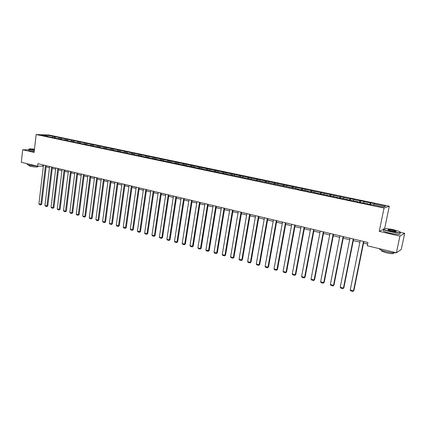 <?xml version="1.0" encoding="UTF-8"?>
<svg xmlns="http://www.w3.org/2000/svg" width="426" height="426" viewBox="0 0 426 426"><rect width="100%" height="100%" fill="white"/><g stroke="black" fill="none" stroke-linecap="round" stroke-linejoin="round"><path stroke-width="0.64" d="M389.295 206.232L48.921 134.999L36.146 134.525L384.05 208.053L389.295 206.232L384.657 228.565M400.568 232.271C400.775 233.32 397.336 233.134 390.253 231.707C387.005 230.951 384.822 230.237 383.709 229.566L383.421 229.342L379.241 231.355L399.945 236.095L404.7 233.31L400.685 232.404M404.7 233.31L401.26 249.46L396.404 252.794L399.945 236.095M48.053 136.592L298.61 189.165L297.843 189.282L308.073 191.162L307.327 191.285L311.012 192.062L311.747 191.934L320.693 194.102L327.413 195.236L326.721 195.374L330.517 196.173L337.301 197.318L336.631 197.462L340.486 198.276L347.328 199.432L346.695 199.586L350.603 200.412L357.515 201.578L356.903 201.738L360.87 202.579L367.851 203.756L367.271 203.926L371.296 204.778L371.866 204.602L383.373 207.031L385.557 206.285L374.188 203.9L374.736 203.734L370.78 202.904L370.439 204.592M47.914 136.341L41.258 134.935L46.498 135.133L54.347 136.56L54.198 137.832M370.78 202.904L363.916 201.748L364.496 201.589L353.798 199.624L354.405 199.475L349.943 198.814L54.347 136.56M396.404 252.794L367.26 245.759L367.926 242.495L37.861 163.675L37.568 166.209L43.34 166.209M55.471 137.012L54.688 137.992M59.257 137.811L58.628 138.599M61.642 138.306L60.859 139.291M65.471 139.11L64.848 139.909M67.883 139.616L67.106 140.612M71.76 140.431L71.137 141.23M74.199 140.942L73.421 141.943M78.123 141.767L77.5 142.572M80.589 142.284L79.816 143.29M84.556 143.12L83.938 143.929M87.053 143.642L86.281 144.654M91.073 144.483L90.45 145.303M93.598 145.016L92.847 146.011M97.66 145.868L97.048 146.693M100.216 146.406L99.519 147.343M104.333 147.268L103.72 148.099M106.921 147.811L106.271 148.69M111.085 148.685L110.472 149.521M113.699 149.233L113.092 150.074M117.917 150.117L117.31 150.964M120.563 150.676L119.956 151.523M124.834 151.571L124.227 152.417M127.512 152.135L126.911 152.987M131.831 153.04L131.229 153.898M134.552 153.61L133.95 154.468M138.924 154.526L138.322 155.389M141.624 156.331L141.517 156.065M141.672 155.107L141.075 155.969M146.097 156.033L145.506 156.901M148.946 157.876L148.839 157.604M148.882 156.619L148.291 157.492M153.365 157.556L152.774 158.435M156.358 159.436L156.257 159.17M156.188 158.153L155.596 159.031M160.724 159.1L160.139 159.99M163.872 161.023L163.77 160.751M163.579 159.702L162.993 160.591M168.179 160.666L167.594 161.56M171.476 162.625L171.38 162.354M171.071 161.273L170.485 162.168M175.725 162.253L175.145 163.147M179.181 164.25L179.085 163.978M178.654 162.865L178.073 163.765M183.372 163.856L182.791 164.761M186.987 165.9L186.897 165.623M186.338 164.479L185.763 165.389M191.114 165.48L190.544 166.396M194.895 167.567L194.81 167.296M194.123 166.113L193.548 167.029M198.958 167.125L198.394 168.046M202.914 169.255L202.824 168.984M202.004 167.764L201.439 168.691M206.908 168.797L206.344 169.724M211.035 170.97L210.95 170.693M209.991 169.441L209.432 170.373M214.96 170.485L214.4 171.422M219.268 172.706L219.188 172.429M218.085 171.14L217.532 172.083M223.123 172.2L222.569 173.142M227.606 174.468L227.532 174.191M226.291 172.86L225.737 173.813M231.393 173.936L230.844 174.889M236.063 176.252L235.993 175.97M234.604 174.607L234.055 175.565M239.774 175.693L239.22 176.668M244.636 178.057L244.567 177.78M243.028 176.375L242.485 177.338M248.267 177.477L247.698 178.499M253.332 179.889L253.262 179.612M251.569 178.169L251.031 179.138M256.878 179.282L256.292 180.358M262.144 181.753L262.081 181.471M260.222 179.985L259.69 180.965M265.611 181.114L265.004 182.243M271.08 183.638L271.021 183.356M268.998 181.827L268.476 182.818M274.461 182.972L273.838 184.16M280.143 185.55L280.09 185.262M277.896 183.691L277.379 184.692M283.434 184.857L282.795 186.109M289.334 187.488L289.281 187.2M286.922 185.587L286.405 186.593M292.534 186.764L291.901 188.026M298.658 189.453L298.61 189.165M296.07 187.509L295.564 188.526M301.768 188.702L301.139 189.975M308.115 191.45L308.073 191.162M305.351 189.453L304.851 190.481M311.124 190.667L310.506 191.95M317.711 193.473L317.674 193.186M314.761 191.428L314.266 192.467M320.624 192.659L320.011 193.958M327.445 195.523L327.413 195.236M324.308 193.436L323.824 194.48M330.257 194.682L329.655 195.992M337.328 197.611L337.301 197.318M333.995 195.465L333.515 196.524M340.028 196.732L339.437 198.053M347.355 199.725L347.328 199.432M343.825 197.531L343.351 198.596M349.943 198.814L349.363 200.151M357.531 201.871L357.515 201.578M353.798 199.624L353.335 200.699M360.007 200.923L359.438 202.275M367.862 204.049L367.851 203.756M363.916 201.748L363.463 202.835M370.221 203.069L369.661 204.432M374.188 203.9L373.74 205.002M28.819 149.808L22.695 149.766L21.3 162.285L37.568 166.209L29.128 165.16L27.163 164.447L27.195 164.143M22.695 149.766L34.101 152.375L36.146 134.525M379.241 231.355L384.05 208.053M46.13 166.88L49.464 167.679M52.27 168.355L55.657 169.165M58.484 169.846L61.924 170.672M64.768 171.353L68.261 172.189M71.126 172.876L74.678 173.728M77.559 174.42L81.174 175.288M84.066 175.981L87.745 176.865M90.658 177.562L94.396 178.462M97.325 179.165L101.127 180.076M104.077 180.784L107.938 181.71M110.909 182.424L114.839 183.366M117.821 184.085L121.82 185.044M124.823 185.763L128.892 186.737M131.916 187.467L136.048 188.457M139.094 189.187L143.301 190.198M146.363 190.933L150.644 191.956M153.727 192.696L158.078 193.745M161.182 194.485L165.607 195.55M168.733 196.301L173.238 197.382M176.385 198.133L180.97 199.235M184.133 199.996L188.798 201.115M191.982 201.876L196.732 203.016M199.938 203.788L204.773 204.949M208 205.721L212.92 206.903M216.168 207.68L221.174 208.884M224.449 209.667L229.545 210.891M232.841 211.685L238.027 212.925M241.35 213.724L246.627 214.992M249.971 215.79L255.35 217.084M258.715 217.888L264.189 219.204M267.581 220.018L273.157 221.355M276.57 222.175L282.246 223.538M285.686 224.364L291.469 225.748M294.936 226.584L300.825 227.995M304.313 228.831L310.314 230.274M313.829 231.116L319.942 232.585M323.483 233.432L329.708 234.928M333.281 235.786L339.623 237.303M343.223 238.171L349.687 239.721M353.308 240.589L359.895 242.17M363.548 243.049L367.617 244.023M46.498 135.133L46.477 136.038M53.117 136.517L52.483 137.3M42.935 164.889L42.797 166.081M360.598 200.768L360.263 202.446M350.561 198.665L350.231 200.332M340.672 196.594L340.347 198.25M330.927 194.549L330.619 196.152M321.316 192.536L321.034 194.038M311.848 190.55L311.582 191.966M302.513 188.59L302.263 189.937M293.306 186.663L293.061 187.999M284.227 184.762L283.988 186.087M275.276 182.882L275.042 184.202M266.447 181.029L266.218 182.339M257.735 179.202L257.512 180.507M249.146 177.402L248.922 178.696M240.669 175.624L240.45 176.912M232.303 173.872L232.095 175.15M224.055 172.141L223.847 173.414M215.913 170.437L215.705 171.699M207.872 168.749L207.675 170.006M199.943 167.088L199.746 168.334M192.115 165.448L191.924 166.683M184.383 163.824L184.197 165.059M176.753 162.226L176.572 163.451M169.223 160.645L169.042 161.864M161.784 159.09L161.603 160.298M154.436 157.545L154.265 158.749M147.183 156.028L147.013 157.221M140.021 154.526L139.85 155.714M132.944 153.04L132.779 154.223M125.952 151.576L125.792 152.748M119.051 150.128L118.891 151.294M112.23 148.695L112.07 149.856M105.488 147.284L105.334 148.44M98.827 145.889L98.678 147.034M92.25 144.51L92.101 145.649M85.743 143.147L85.599 144.281M79.321 141.799L79.177 142.928M72.968 140.468L72.83 141.586M66.69 139.148L66.552 140.266M60.481 137.848L60.348 138.967M363.511 241.441L353.484 290.883L353.905 290.58L363.857 241.526M360.204 240.653L350.247 289.989L353.484 290.883L352.962 291.475L350.694 290.846L350.247 289.989M353.905 290.58L352.962 291.475M390.338 231.488C398.385 233.043 401.51 233.086 399.721 231.616L393.683 229.752C386.994 228.405 383.656 228.214 383.666 229.183C384.465 229.859 386.691 230.631 390.338 231.488M391.185 231.046L388.203 230.125C387.325 229.39 388.879 229.412 392.857 230.178L396.228 231.339C396.249 231.829 394.567 231.728 391.185 231.046M396.042 231.616L392.777 230.397C390.046 229.827 388.437 229.689 387.953 229.981M396.052 252.709C394.114 253.06 390.796 252.698 386.089 251.628C382.862 250.823 380.706 250.041 379.619 249.274L379.247 248.651M393.528 252.826L393.507 252.9C394.103 253.965 391.691 253.933 386.27 252.81L381.611 251.106L381.755 250.413M400.014 233.528C400.898 234.795 397.543 234.673 389.95 233.166C386.702 232.404 384.518 231.685 383.411 231.009L383.576 230.205M383.666 229.183L383.421 229.342L383.581 228.847M34.474 149.127C30.88 148.754 29.043 148.765 28.963 149.159L34.32 150.463M34.304 150.634L30.853 150.016L28.867 149.366L28.947 149.095M34.362 150.117L32.211 149.606C31.891 149.356 32.632 149.308 34.437 149.462M34.415 149.632L32.264 149.627M38.803 166.183L37.616 166.209M37.967 166.209L37.919 166.646C37.312 167.232 34.751 167.109 30.23 166.278L28.835 165.538M34.176 151.741L30.725 151.124L28.771 150.213M353.245 238.991L343.425 288.098L343.862 287.8L353.612 239.077M349.986 238.209L340.23 287.215L343.425 288.098L342.914 288.69L340.678 288.072L340.23 287.215M343.862 287.8L342.914 288.69M343.127 236.574L333.51 285.356L333.968 285.063L343.516 236.664M339.921 235.807L330.363 284.483L333.51 285.356L333.015 285.947L330.81 285.335L330.363 284.483M333.968 285.063L333.015 285.947M333.164 234.194L323.739 282.651L324.213 282.369L333.569 234.289M330.001 233.437L320.634 281.794L323.739 282.651L323.259 283.242L321.087 282.64L320.634 281.794M324.213 282.369L323.259 283.242M323.339 231.85L314.106 279.988L314.601 279.712L323.771 231.952M320.224 231.105L311.049 279.142L314.106 279.988L313.642 280.574L311.502 279.978L311.049 279.142M314.601 279.712L313.642 280.574M313.664 229.539L304.611 277.358L305.123 277.092L314.111 229.646M310.591 228.805L301.597 276.522L304.611 277.358L304.164 277.944L302.055 277.358L301.597 276.522M305.123 277.092L304.164 277.944M304.121 227.26L295.255 274.77L295.782 274.509L304.585 227.372M301.097 226.536L292.284 273.945L295.255 274.77L294.819 275.356L292.742 274.775L292.284 273.945M295.782 274.509L294.819 275.356M294.723 225.013L286.027 272.214L286.57 271.964L295.202 225.13M291.735 224.3L283.098 271.405L286.027 272.214L285.606 272.8L283.562 272.23L283.098 271.405M286.57 271.964L285.606 272.8M285.452 222.798L276.932 269.695L277.491 269.45L285.947 222.92M282.507 222.095L274.046 268.897L276.932 269.695L276.527 270.281L274.504 269.722L274.046 268.897M277.491 269.45L276.527 270.281M276.314 220.62L267.965 267.214L268.54 266.974L276.825 220.743M273.412 219.922L265.116 266.426L267.965 267.214L267.571 267.794L265.579 267.246L265.116 266.426M268.54 266.974L267.571 267.794M267.299 218.463L259.12 264.764L259.706 264.535L267.832 218.591M264.44 217.782L256.308 263.987L259.12 264.764L258.736 265.345L256.772 264.802L256.308 263.987M259.706 264.535L258.736 265.345M258.417 216.344L250.392 262.352L250.994 262.128L258.96 216.477M255.595 215.668L247.623 261.585L250.392 262.352L250.025 262.933L248.086 262.395L247.623 261.585M250.994 262.128L250.025 262.933M249.652 214.251L241.787 259.972L242.405 259.753L250.216 214.385M246.867 213.586L239.055 259.216L241.787 259.972L241.435 260.547L239.524 260.02L239.055 259.216M242.405 259.753L241.435 260.547M241.01 212.185L233.299 257.623L233.927 257.41L241.585 212.324M238.262 211.53L230.604 256.873L233.299 257.623L232.958 258.199L231.073 257.677L230.604 256.873M233.927 257.41L232.958 258.199M232.484 210.151L224.928 255.302L225.567 255.094L233.075 210.295M229.774 209.507L222.265 254.567L224.928 255.302L224.593 255.877L222.734 255.36L222.265 254.567M225.567 255.094L224.593 255.877M224.076 208.144L216.664 253.017L217.319 252.815L224.678 208.287M221.403 207.505L214.038 252.288L216.664 253.017L216.344 253.592L214.507 253.081L214.038 252.288M217.319 252.815L216.344 253.592M215.774 206.163L208.511 250.76L209.177 250.563L216.392 206.312M213.138 205.534L205.923 250.041L208.511 250.76L208.202 251.335L206.392 250.829L205.923 250.041M209.177 250.563L208.202 251.335M207.59 204.208L200.465 248.534L201.141 248.342L208.218 204.358M204.991 203.585L197.909 247.825L200.465 248.534L200.167 249.103L198.378 248.608L197.909 247.825M201.141 248.342L200.167 249.103M199.512 202.281L192.525 246.334L193.212 246.153L200.156 202.43M196.945 201.663L190.001 245.637L192.525 246.334L192.238 246.904L190.475 246.414L190.001 245.637M193.212 246.153L192.238 246.904M191.54 200.374L184.687 244.167L185.39 243.986L192.195 200.529M189.006 199.767L182.2 243.48L184.687 244.167L184.41 244.737L182.669 244.252L182.2 243.48M185.39 243.986L184.41 244.737M183.675 198.495L176.955 242.027L177.663 241.851L184.341 198.654M181.172 197.898L174.495 241.345L176.955 242.027L176.689 242.591L174.969 242.117L174.495 241.345M177.663 241.851L176.689 242.591M175.906 196.642L169.319 239.913L170.038 239.747L176.588 196.801M173.441 196.051L166.891 239.242L169.319 239.913L169.063 240.477L167.365 240.008L166.891 239.242M170.038 239.747L169.063 240.477M168.243 194.81L161.779 237.825L162.508 237.665L168.93 194.975M165.805 194.229L159.383 237.165L161.779 237.825L161.534 238.39L159.856 237.926L159.383 237.165M162.508 237.665L161.534 238.39M160.677 193.005L154.34 235.764L155.08 235.61L161.374 193.17M158.27 192.43L151.97 235.109L154.34 235.764L154.1 236.329L152.444 235.871L151.97 235.109M155.08 235.61L154.1 236.329M153.206 191.221L146.991 233.73L147.737 233.581L153.919 191.391M150.831 190.651L144.654 233.086L146.991 233.73L146.762 234.295L145.128 233.842L144.654 233.086M147.737 233.581L146.762 234.295M145.83 189.458L139.733 231.723L140.489 231.574L146.549 189.634M143.487 188.899L137.428 231.084L139.733 231.723L139.515 232.287L137.902 231.835L137.428 231.084M140.489 231.574L139.515 232.287M138.546 187.722L132.566 229.742L133.333 229.598L139.281 187.893M136.235 187.168L130.287 229.108L132.566 229.742L132.353 230.301L130.761 229.859L130.287 229.108M133.333 229.598L132.353 230.301M131.357 186.002L125.489 227.782L126.266 227.644L132.097 186.178M129.073 185.459L123.236 227.159L125.489 227.782L125.287 228.341L123.71 227.905L123.236 227.159M126.266 227.644L125.287 228.341M124.254 184.309L118.497 225.849L119.28 225.711L125.004 184.485M121.996 183.766L116.277 225.232L118.497 225.849L118.306 226.403L116.751 225.972L116.277 225.232M119.28 225.711L118.306 226.403M117.241 182.632L111.591 223.938L112.384 223.804L117.997 182.813M115.009 182.099L109.397 223.33L111.591 223.938L111.404 224.491L109.871 224.065L109.397 223.33M112.384 223.804L111.404 224.491M110.313 180.975L104.769 222.047L105.573 221.919L111.079 181.162M108.108 180.454L102.602 221.445L104.769 222.047L104.594 222.601L103.076 222.18L102.602 221.445M105.573 221.919L104.594 222.601M103.47 179.341L98.033 220.183L98.837 220.061L104.242 179.527M101.292 178.824L95.887 219.587L98.033 220.183L97.863 220.732L96.361 220.317L95.887 219.587M98.837 220.061L97.863 220.732M96.707 177.727L91.372 218.341L92.186 218.224L97.49 177.914M94.556 177.216L89.258 217.755L91.372 218.341L91.212 218.889L89.732 218.479L89.258 217.755M92.186 218.224L91.212 218.889M90.03 176.135L84.795 216.52L85.615 216.403L90.818 176.321M87.905 175.624L82.703 215.939L84.795 216.52L84.641 217.068L83.176 216.664L82.703 215.939M85.615 216.403L84.641 217.068M83.427 174.559L78.293 214.72L79.124 214.608L84.226 174.751M81.329 174.058L76.227 214.145L78.293 214.72L78.15 215.268L76.701 214.864L76.227 214.145M79.124 214.608L78.15 215.268M76.909 172.999L71.872 212.941L72.708 212.835L77.713 173.19M74.832 172.503L69.827 212.377L71.872 212.941L71.733 213.49L70.301 213.091L69.827 212.377M72.708 212.835L71.733 213.49M70.466 171.46L65.524 211.184L66.365 211.083L71.275 171.657M68.416 170.975L63.501 210.625L65.524 211.184L65.391 211.727L63.975 211.339L63.501 210.625M66.365 211.083L65.391 211.727M64.097 169.942L59.246 209.448L60.093 209.347L64.917 170.139M62.074 169.457L57.249 208.894L59.246 209.448L59.123 209.991L57.723 209.603L57.249 208.894M60.093 209.347L59.123 209.991M57.803 168.44L53.048 207.734L53.9 207.638L58.628 168.637M55.801 167.961L51.072 207.185L53.048 207.734L52.925 208.271L51.546 207.888L51.072 207.185M53.9 207.638L52.925 208.271M51.583 166.955L46.913 206.035L47.776 205.944L52.414 167.152M49.602 166.481L44.964 205.497L46.913 206.035L46.801 206.573L45.438 206.195L44.964 205.497M47.776 205.944L46.801 206.573M45.433 165.485L40.853 204.358L41.721 204.267L46.274 165.687M43.479 165.016L38.926 203.825L40.853 204.358L40.747 204.895L39.4 204.523L38.926 203.825M41.721 204.267L40.747 204.895M383.411 231.009L383.709 229.566M381.771 250.334L381.611 251.106M379.619 249.274L379.726 248.768M28.744 150.469L28.867 149.366M28.883 165.102L28.808 165.757M27.163 164.447L27.243 163.722"/></g></svg>
